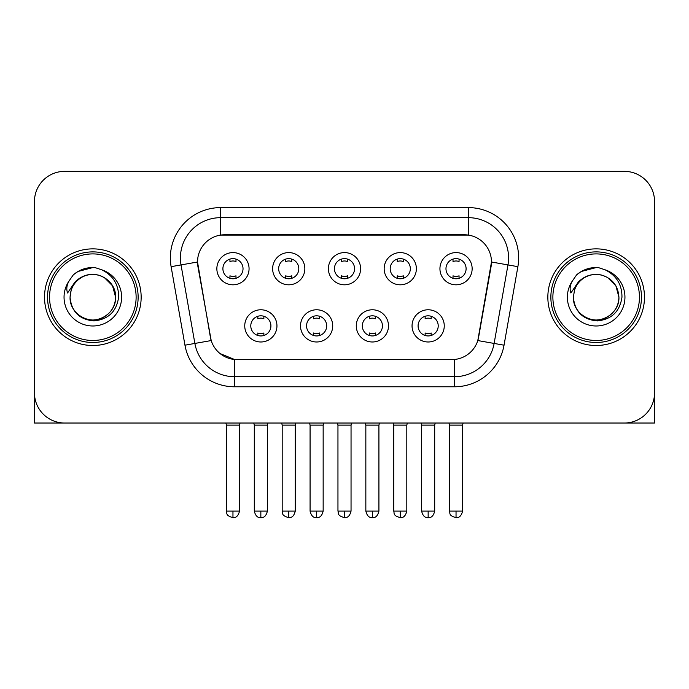 <?xml version="1.0" encoding="UTF-8"?>
<svg xmlns="http://www.w3.org/2000/svg" width="689" height="689" viewBox="0 0 689 689"><rect width="100%" height="100%" fill="white"/><g stroke="black" fill="none" stroke-linecap="round" stroke-linejoin="round"><path stroke-width="1.03" d="M332.718 325.88A16.105 16.105 0 0 1 316.613 341.985A16.105 16.105 0 0 1 300.507 325.88A16.105 16.105 0 0 1 316.613 309.774A16.105 16.105 0 0 1 332.718 325.88M306.553 325.88A10.068 10.068 0 0 0 316.613 335.939A10.068 10.068 0 0 0 326.681 325.88A10.068 10.068 0 0 0 316.613 315.812A10.068 10.068 0 0 0 306.553 325.88M388.493 325.88A16.105 16.105 0 0 1 372.387 341.985A16.105 16.105 0 0 1 356.282 325.88A16.105 16.105 0 0 1 372.387 309.774A16.105 16.105 0 0 1 388.493 325.88M362.319 325.88A10.068 10.068 0 0 0 372.387 335.939A10.068 10.068 0 0 0 382.447 325.88A10.068 10.068 0 0 0 372.387 315.812A10.068 10.068 0 0 0 362.319 325.88M444.259 325.88A16.105 16.105 0 0 1 428.153 341.985A16.105 16.105 0 0 1 412.048 325.88A16.105 16.105 0 0 1 428.153 309.774A16.105 16.105 0 0 1 444.259 325.88M418.085 325.88A10.068 10.068 0 0 0 428.153 335.939A10.068 10.068 0 0 0 438.221 325.88A10.068 10.068 0 0 0 428.153 315.812A10.068 10.068 0 0 0 418.085 325.88M276.952 325.88A16.105 16.105 0 0 1 260.847 341.985A16.105 16.105 0 0 1 244.741 325.88A16.105 16.105 0 0 1 260.847 309.774A16.105 16.105 0 0 1 276.952 325.88M250.779 325.88A10.068 10.068 0 0 0 260.847 335.939A10.068 10.068 0 0 0 270.915 325.88A10.068 10.068 0 0 0 260.847 315.812A10.068 10.068 0 0 0 250.779 325.88M304.839 268.701A16.105 16.105 0 0 1 288.734 284.807A16.105 16.105 0 0 1 272.629 268.701A16.105 16.105 0 0 1 288.734 252.596A16.105 16.105 0 0 1 304.839 268.701M278.666 268.701A10.068 10.068 0 0 0 288.734 278.769A10.068 10.068 0 0 0 298.802 268.701A10.068 10.068 0 0 0 288.734 258.633A10.068 10.068 0 0 0 278.666 268.701M360.605 268.701A16.105 16.105 0 0 1 344.5 284.807A16.105 16.105 0 0 1 328.395 268.701A16.105 16.105 0 0 1 344.5 252.596A16.105 16.105 0 0 1 360.605 268.701M334.432 268.701A10.068 10.068 0 0 0 344.5 278.769A10.068 10.068 0 0 0 354.568 268.701A10.068 10.068 0 0 0 344.5 258.633A10.068 10.068 0 0 0 334.432 268.701M416.371 268.701A16.105 16.105 0 0 1 400.266 284.807A16.105 16.105 0 0 1 384.161 268.701A16.105 16.105 0 0 1 400.266 252.596A16.105 16.105 0 0 1 416.371 268.701M390.198 268.701A10.068 10.068 0 0 0 400.266 278.769A10.068 10.068 0 0 0 410.334 268.701A10.068 10.068 0 0 0 400.266 258.633A10.068 10.068 0 0 0 390.198 268.701M472.146 268.701A16.105 16.105 0 0 1 456.04 284.807A16.105 16.105 0 0 1 439.935 268.701A16.105 16.105 0 0 1 456.04 252.596A16.105 16.105 0 0 1 472.146 268.701M445.972 268.701A10.068 10.068 0 0 0 456.04 278.769A10.068 10.068 0 0 0 466.1 268.701A10.068 10.068 0 0 0 456.04 258.633A10.068 10.068 0 0 0 445.972 268.701M249.065 268.701A16.105 16.105 0 0 1 232.96 284.807A16.105 16.105 0 0 1 216.854 268.701A16.105 16.105 0 0 1 232.96 252.596A16.105 16.105 0 0 1 249.065 268.701M222.9 268.701A10.068 10.068 0 0 0 232.96 278.769A10.068 10.068 0 0 0 243.028 268.701A10.068 10.068 0 0 0 232.96 258.633A10.068 10.068 0 0 0 222.9 268.701M184.962 345.189L171.113 266.669A50.331 50.331 0 0 1 220.678 207.596L468.322 207.596A50.331 50.331 0 0 1 517.887 266.669L504.038 345.189A50.331 50.331 0 0 1 454.473 386.779L234.527 386.779A50.331 50.331 0 0 1 184.962 345.189L211.204 340.555L197.941 266.677A27.181 27.181 0 0 1 224.709 234.777L464.291 234.777A27.181 27.181 0 0 1 491.059 266.677L478.631 337.136A27.181 27.181 0 0 1 451.863 359.598L237.137 359.598A27.181 27.181 0 0 1 210.369 337.136L197.528 262.009L181.026 264.921A40.263 40.263 0 0 1 220.678 217.664L468.322 217.664A40.263 40.263 0 0 1 507.974 264.921L494.125 343.441A40.263 40.263 0 0 1 454.473 376.711L234.527 376.711A40.263 40.263 0 0 1 194.875 343.441L181.026 264.921A40.263 40.263 0 0 1 180.415 257.927M44.518 297.183A48.316 48.316 0 0 0 92.834 345.508A48.316 48.316 0 0 0 141.159 297.183A48.316 48.316 0 0 0 92.834 248.867A48.316 48.316 0 0 0 44.518 297.183A48.316 48.316 0 0 0 92.834 345.508A48.316 48.316 0 0 0 141.159 297.183A48.316 48.316 0 0 0 92.834 248.867A48.316 48.316 0 0 0 44.518 297.183M547.841 297.183A48.316 48.316 0 0 0 596.166 345.508A48.316 48.316 0 0 0 644.482 297.183A48.316 48.316 0 0 0 596.166 248.867A48.316 48.316 0 0 0 547.841 297.183A48.316 48.316 0 0 0 596.166 345.508A48.316 48.316 0 0 0 644.482 297.183A48.316 48.316 0 0 0 596.166 248.867A48.316 48.316 0 0 0 547.841 297.183M220.678 207.596L220.678 235.078L468.322 235.078L468.322 207.596M197.528 261.958L197.829 257.927M451.863 359.598L237.137 359.598M234.527 386.779L234.527 359.477L220.015 353.535M507.974 264.921L491.472 262.009L477.796 340.555L494.125 343.441L507.974 264.921L517.887 266.669M478.631 337.136L478.467 337.998M210.533 337.998L210.369 337.136M654.55 201.558A30.195 30.195 0 0 0 624.355 171.354L64.645 171.354A30.195 30.195 0 0 0 34.45 201.558L34.45 392.816A30.195 30.195 0 0 0 64.645 423.02L624.355 423.02A30.195 30.195 0 0 0 654.55 392.816L654.55 201.558L654.55 423.02L537.782 423.02M34.45 201.558L34.45 423.02L151.218 423.02M624.355 171.354L64.645 171.354M64.645 423.02L624.355 423.02M229.945 278.304L229.945 275.807A7.725 7.725 0 0 0 235.982 275.807L235.982 278.304M232.96 511.1L226.423 511.1C227.344 513.133 225.019 515.432 232.96 517.646L232.96 511.1L239.505 511.1L239.505 425.13L226.423 425.13L225.889 423.02M239.505 425.13L240.03 423.02M235.982 259.098L235.982 261.587A7.725 7.725 0 0 0 229.945 261.587L229.945 259.098M257.824 335.483L257.824 332.985A7.725 7.725 0 0 0 263.87 332.985L263.87 335.483M260.847 511.1L254.301 511.1C255.447 515.768 257.626 517.947 260.847 517.646L260.847 511.1L267.392 511.1L267.392 425.13L254.301 425.13L253.776 423.02M267.392 425.13L267.918 423.02M263.87 316.277L263.87 318.766A7.725 7.725 0 0 0 257.824 318.766L257.824 316.277M285.711 278.304L285.711 275.807A7.725 7.725 0 0 0 291.748 275.807L291.748 278.304M288.734 511.1L282.189 511.1C283.11 513.133 280.793 515.432 288.734 517.646L288.734 511.1L295.271 511.1L295.271 425.13L282.189 425.13L281.663 423.02M295.271 425.13L295.805 423.02M291.748 259.098L291.748 261.587A7.725 7.725 0 0 0 285.711 261.587L285.711 259.098M341.477 278.304L341.477 275.807A7.725 7.725 0 0 0 347.523 275.807L347.523 278.304M344.5 511.1L337.954 511.1C338.885 513.133 336.559 515.432 344.5 517.646L344.5 511.1L351.046 511.1L351.046 425.13L337.954 425.13L337.429 423.02M351.046 425.13L351.571 423.02M347.523 259.098L347.523 261.587A7.725 7.725 0 0 0 341.477 261.587L341.477 259.098M397.252 278.304L397.252 275.807A7.725 7.725 0 0 0 403.289 275.807L403.289 278.304M400.266 511.1L393.729 511.1C394.651 513.133 392.325 515.432 400.266 517.646L400.266 511.1L406.811 511.1L406.811 425.13L393.729 425.13L393.195 423.02M406.811 425.13L407.337 423.02M403.289 259.098L403.289 261.587A7.725 7.725 0 0 0 397.252 261.587L397.252 259.098M453.017 278.304L453.017 275.807A7.725 7.725 0 0 0 459.055 275.807L459.055 278.304M456.04 511.1L449.495 511.1C450.417 513.133 448.1 515.432 456.04 517.646L456.04 511.1L462.577 511.1L462.577 425.13L449.495 425.13L448.97 423.02M462.577 425.13L463.111 423.02M459.055 259.098L459.055 261.587A7.725 7.725 0 0 0 453.017 261.587L453.017 259.098M313.598 335.483L313.598 332.985A7.725 7.725 0 0 0 319.636 332.985L319.636 335.483M316.613 511.1L310.076 511.1C311.213 515.768 313.392 517.947 316.613 517.646L316.613 511.1L323.158 511.1L323.158 425.13L310.076 425.13L309.542 423.02M323.158 425.13L323.684 423.02M319.636 316.277L319.636 318.766A7.725 7.725 0 0 0 313.598 318.766L313.598 316.277M369.364 335.483L369.364 332.985A7.725 7.725 0 0 0 375.402 332.985L375.402 335.483M372.387 511.1L365.842 511.1C366.987 515.768 369.166 517.947 372.387 517.646L372.387 511.1L378.924 511.1L378.924 425.13L365.842 425.13L365.316 423.02M378.924 425.13L379.458 423.02M375.402 316.277L375.402 318.766A7.725 7.725 0 0 0 369.364 318.766L369.364 316.277M425.13 335.483L425.13 332.985A7.725 7.725 0 0 0 431.176 332.985L431.176 335.483M428.153 511.1L421.608 511.1C422.753 515.768 424.932 517.947 428.153 517.646L428.153 511.1L434.699 511.1L434.699 425.13L421.608 425.13L421.082 423.02M434.699 425.13L435.224 423.02M431.176 316.277L431.176 318.766A7.725 7.725 0 0 0 425.13 318.766L425.13 316.277M138.136 297.183A45.302 45.302 0 0 0 92.834 251.89A45.302 45.302 0 0 0 47.532 297.183A45.302 45.302 0 0 0 92.834 342.485A45.302 45.302 0 0 0 138.136 297.183M136.121 297.183A43.286 43.286 0 0 0 92.834 253.905A43.286 43.286 0 0 0 49.548 297.183A43.286 43.286 0 0 0 92.834 340.469A43.286 43.286 0 0 0 136.121 297.183M71.131 290.345L70.054 297.183C71.441 311.738 79.424 319.644 94.005 320.91C108.337 319.429 116.544 311.523 118.629 297.183C118.732 284.635 113.125 275.514 101.826 269.83L95.03 267.59C86.823 267.108 79.588 269.52 73.327 274.825L69.219 280.716C66.721 284.927 66.17 289.027 67.574 292.989L74.903 282.128C81.733 275.299 89.863 273.042 99.285 275.367A22.754 22.754 0 0 0 71.131 290.345L70.08 297.183C70.39 288.605 74.179 282.034 81.457 277.478C95.642 268.391 116.372 280.363 115.588 297.183C115.287 305.77 111.489 312.341 104.211 316.897C90.026 325.983 69.305 314.012 70.08 297.183L71.131 290.345M99.285 275.367C109.448 278.985 114.882 286.254 115.588 297.183L112.54 285.806L104.211 277.478L99.285 275.367L104.211 277.478L112.54 285.806L115.588 297.183L112.54 285.806L104.211 277.478L99.285 275.367L104.211 277.478L112.54 285.806L115.588 297.183L112.54 285.806L104.211 277.478L99.285 275.367L104.211 277.478L112.54 285.806L115.588 297.183L112.54 285.806L104.211 277.478L99.285 275.367L104.211 277.478L112.54 285.806L115.588 297.183C115.287 305.77 111.489 312.341 104.211 316.897C90.026 325.983 69.305 314.012 70.08 297.183C69.305 314.012 90.026 325.983 104.211 316.897C111.489 312.341 115.287 305.77 115.588 297.183C116.372 314.012 95.642 325.983 81.457 316.897C74.179 312.341 70.39 305.77 70.08 297.183M95.168 319.825L94.445 319.885M73.387 274.773L77.995 271.483L93.067 267.513L77.995 271.483L73.387 274.773L77.995 271.483L93.067 267.513L77.995 271.483L73.387 274.773L77.995 271.483L93.067 267.513L77.995 271.483L73.387 274.773L77.995 271.483L93.067 267.513L77.995 271.483L73.387 274.773L77.995 271.483L93.067 267.513L77.995 271.483L73.387 274.773L77.995 271.483L93.067 267.513L77.995 271.483L73.387 274.773L77.995 271.483L93.067 267.513M641.468 297.183A45.302 45.302 0 0 0 596.166 251.89A45.302 45.302 0 0 0 550.864 297.183A45.302 45.302 0 0 0 596.166 342.485A45.302 45.302 0 0 0 641.468 297.183M639.452 297.183A43.286 43.286 0 0 0 596.166 253.905A43.286 43.286 0 0 0 552.879 297.183A43.286 43.286 0 0 0 596.166 340.469A43.286 43.286 0 0 0 639.452 297.183M574.462 290.345L573.377 297.183C574.772 311.738 582.756 319.644 597.337 320.91C611.66 319.429 619.867 311.523 621.96 297.183C622.055 284.635 616.457 275.514 605.157 269.83L598.353 267.59C590.146 267.108 582.911 269.52 576.65 274.825L572.55 280.716C570.044 284.927 569.502 289.027 570.905 292.989L578.235 282.128C585.064 275.299 593.186 273.042 602.617 275.367A22.754 22.754 0 0 0 574.462 290.345L573.412 297.183C572.628 314.012 593.358 325.983 607.543 316.897C614.821 312.341 618.61 305.77 618.92 297.183C618.61 305.77 614.821 312.341 607.543 316.897C593.358 325.983 572.628 314.012 573.412 297.183C572.628 314.012 593.358 325.983 607.543 316.897C614.821 312.341 618.61 305.77 618.92 297.183C619.695 314.012 598.974 325.983 584.789 316.897C577.511 312.341 573.713 305.77 573.412 297.183M602.617 275.367C612.779 278.985 618.214 286.254 618.92 297.183L615.871 285.806L607.543 277.478L602.617 275.367L607.543 277.478L615.871 285.806L618.92 297.183L615.871 285.806L607.543 277.478L602.617 275.367L607.543 277.478L615.871 285.806L618.92 297.183L615.871 285.806L607.543 277.478L602.617 275.367L607.543 277.478L615.871 285.806L618.92 297.183L615.871 285.806L607.543 277.478L602.617 275.367L607.543 277.478L615.871 285.806L618.92 297.183L615.871 285.806L607.543 277.478L602.617 275.367L607.543 277.478M598.491 319.825L597.776 319.885M576.71 274.773L581.327 271.483L596.398 267.513L581.327 271.483L576.71 274.773L581.327 271.483L596.398 267.513L581.327 271.483L576.71 274.773L581.327 271.483L596.398 267.513L581.327 271.483L576.71 274.773L581.327 271.483L596.398 267.513L581.327 271.483L576.71 274.773L581.327 271.483L596.398 267.513L581.327 271.483L576.71 274.773L581.327 271.483L596.398 267.513L581.327 271.483L576.71 274.773L581.327 271.483L596.398 267.513M454.473 359.477L454.473 386.779M171.113 266.669L181.026 264.921M494.125 343.441L504.038 345.189M69.219 280.716A28.8 28.8 0 0 0 92.834 325.983A28.8 28.8 0 0 0 101.826 269.83M572.55 280.716A28.8 28.8 0 0 0 596.166 325.983A28.8 28.8 0 0 0 605.157 269.83M226.423 511.1L226.423 425.13M239.505 511.1C238.36 515.768 236.181 517.947 232.96 517.646M254.301 511.1L254.301 425.13M267.392 511.1C266.247 515.768 264.068 517.947 260.847 517.646M282.189 511.1L282.189 425.13M295.271 511.1C294.134 515.768 291.955 517.947 288.734 517.646M337.954 511.1L337.954 425.13M351.046 511.1C349.9 515.768 347.721 517.947 344.5 517.646M393.729 511.1L393.729 425.13M406.811 511.1C405.666 515.768 403.487 517.947 400.266 517.646M449.495 511.1L449.495 425.13M462.577 511.1C461.441 515.768 459.262 517.947 456.04 517.646M310.076 511.1L310.076 425.13M323.158 511.1C322.013 515.768 319.834 517.947 316.613 517.646M365.842 511.1L365.842 425.13M378.924 511.1C377.787 515.768 375.608 517.947 372.387 517.646M421.608 511.1L421.608 425.13M434.699 511.1C433.553 515.768 431.374 517.947 428.153 517.646"/></g></svg>
